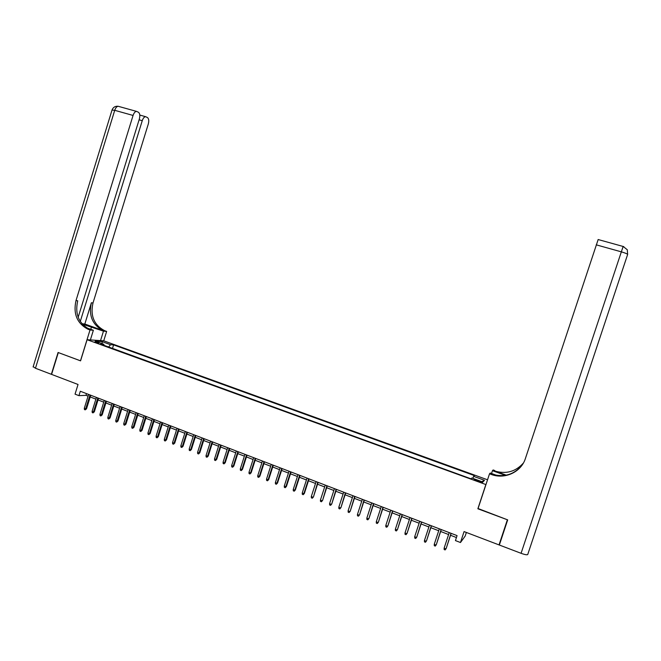 <?xml version="1.0" encoding="UTF-8"?>
<svg xmlns="http://www.w3.org/2000/svg" width="661" height="661" viewBox="0 0 661 661"><rect width="100%" height="100%" fill="white"/><g stroke="black" fill="none" stroke-linecap="round" stroke-linejoin="round"><path stroke-width="0.99" d="M94.523 342.067L98.853 342.927L94.523 342.067M487.537 479.787L103.81 340.828L87.095 339.713L485.959 484.579M466.369 532.46L465.179 536.063L460.469 542.516L455.437 540.582L457.065 535.617L80.303 391.246L78.948 395.65L85.971 395.336L88.07 396.137M87.095 339.713L80.559 360.856L58.308 352.577L51.583 374.39L78.039 384.479L75.048 394.146L78.948 395.65M500.088 542.797L499.038 544.912L464.072 531.584L460.469 542.516M478.06 508.524L507.375 519.761L499.038 544.912M479.729 481.208L474.094 479.803L479.035 481.927L482.464 482.53L479.729 481.208L479.448 482.076M104.033 345.331L103.827 344.298L100.67 344.108L471.004 478.804L471.847 478.019L482.885 482.026L484.488 480.299L473.623 476.358L474.424 475.614L113.593 344.877L110.561 344.695L108.619 347M103.827 344.298L95.25 341.175L102.075 341.621L110.561 344.695M477.862 508.772L485.777 484.786M90.21 396.955L95.886 399.137M98.018 399.955L103.744 402.152M105.876 402.97L111.643 405.185M113.775 406.003L119.591 408.234M121.715 409.052L127.581 411.307M129.705 412.117L135.621 414.389M137.736 415.199L143.701 417.488M145.808 418.306L151.832 420.611M153.939 421.421L160.003 423.751M162.102 424.552L168.225 426.907M170.323 427.708L176.487 430.08M178.586 430.881L184.807 433.269M186.898 434.07L193.169 436.483M195.251 437.285L201.58 439.705M203.662 440.507L210.041 442.953M212.115 443.754L218.551 446.225M220.617 447.018L227.103 449.505M229.177 450.298L235.713 452.81M237.778 453.603L244.372 456.14M246.429 456.925L253.08 459.478M255.138 460.271L261.847 462.84M263.896 463.634L270.655 466.228M272.704 467.013L279.52 469.632M281.561 470.409L288.444 473.053M290.476 473.83L297.417 476.498M299.441 477.275L306.44 479.96M308.456 480.737L315.52 483.447M317.536 484.224L324.65 486.95M326.658 487.727L333.838 490.479M335.846 491.247L343.084 494.031M345.083 494.8L352.387 497.601M354.379 498.361L361.749 501.195M363.732 501.955L371.16 504.806M373.135 505.566L380.637 508.441M382.603 509.201L390.164 512.101M392.13 512.853L399.756 515.787M401.714 516.538L409.399 519.488M411.357 520.24L419.115 523.215M421.057 523.958L428.882 526.966M430.815 527.709L438.714 530.742M440.639 531.477L448.604 534.534M450.529 535.27L456.437 537.542M86.508 393.625L85.971 395.336M472.813 478.374L473.623 476.358M112.494 348.413L113.593 344.877M481.844 481.654L484.488 480.299M102.075 341.621L102.182 343.703M451.025 533.303L446.158 548.539L445.142 549.919L445.902 548.878L444.118 548.184L449.232 532.617M446.158 548.539L451.157 533.353M445.142 549.919L444.151 549.539L444.118 548.184M521.075 553.307L621.34 251.849C625.314 253.014 627.405 253.89 627.636 254.477L527.734 554.513C527.131 555.091 524.908 554.686 521.075 553.307L499.352 545.028L507.689 519.877L477.961 508.813L489.512 473.813L491.247 474.441C504.822 479.663 521.223 472.103 525.421 458.453L598.172 239.513M489.512 473.813L490.239 473.036L496.684 475.35M506.285 475.152L494.478 470.921C505.938 474.391 515.572 471.772 523.363 463.072M505.368 475.325L492.445 470.69L493.139 469.954L494.808 470.558L494.478 470.921M491.52 473.491L492.445 470.69M491.247 474.441L491.61 474.053C504.211 477.779 514.498 474.606 522.454 464.551M78.172 317.239L139.339 119.021C140.182 115.733 139.892 113.485 138.488 112.279L136.455 111.362C135.059 111.577 133.927 112.94 133.068 115.444L114.725 110.321L35.463 368.251L51.351 374.308L58.077 352.487L80.568 360.832M100.538 340.613L103.471 331.144L82.311 324.138M103.471 331.144L106.644 331.425L104.578 330.665C94.019 325.014 90.152 315.784 92.994 302.986L148.271 124.111C149.105 120.897 148.841 118.707 147.486 117.542L145.552 116.666C144.205 116.873 143.098 118.212 142.255 120.682L139.099 119.798M84.823 324.022L103 330.525C92.416 324.857 88.541 315.603 91.392 302.755L84.823 324.022L81.981 323.741M89.491 329.335L89.566 329.343C78.742 323.518 74.784 314.008 77.717 300.805L76.007 300.565L133.068 115.444M80.477 360.832L90.02 329.979L87.896 329.195C77.04 323.353 73.074 313.81 76.007 300.565M90.02 329.979L93.366 330.269L86.731 327.881M80.278 321.436L142.255 120.682M35.463 368.251L33.199 366.657M90.375 339.936L93.366 330.269M103.727 340.82L106.644 331.425M441.118 529.502L436.293 544.705L435.268 546.077L436.012 545.036L434.244 544.342L439.342 528.825M436.293 544.705L441.267 529.568M435.268 546.077L434.285 545.697L434.244 544.342M431.269 525.735L426.494 540.896L425.453 542.26L426.196 541.219L424.436 540.533L429.51 525.057M426.494 540.896L431.443 525.801M425.453 542.26L424.478 541.88L424.436 540.533M421.487 521.983L416.752 537.112L415.703 538.467L416.43 537.418L414.687 536.74L419.735 521.314M416.752 537.112L421.677 522.058M415.703 538.467L414.728 538.087L414.687 536.74M411.77 518.257L407.069 533.353L406.011 534.691L406.73 533.65L404.995 532.973L410.027 517.588M407.069 533.353L411.977 518.34M406.011 534.691L405.044 534.319L404.995 532.973M402.103 514.555L397.443 529.61L396.377 530.948L397.096 529.899L395.361 529.23L400.368 513.894M397.443 529.61L402.326 514.646M396.377 530.948L395.418 530.568L395.361 529.23M392.502 510.879L387.883 525.892L386.801 527.222L387.511 526.181L385.793 525.512L390.775 510.218M387.883 525.892L392.741 510.97M386.801 527.222L385.85 526.85L385.793 525.512M382.959 507.218L378.373 522.198L377.291 523.52L377.993 522.479L376.283 521.81L381.248 506.566M378.373 522.198L383.215 507.318M377.291 523.52L376.34 523.148L376.283 521.81M373.473 503.583L368.929 518.53L367.83 519.835L368.524 518.794L366.83 518.141L371.771 502.93M368.929 518.53L373.746 503.69M367.83 519.835L366.888 519.472L366.83 518.141M364.046 499.972L359.534 514.878L358.436 516.175L359.121 515.142L357.436 514.489L362.352 499.319M359.534 514.878L364.335 500.088M358.436 516.175L357.502 515.811L357.436 514.489M354.668 496.378L350.206 511.25L349.091 512.539L349.768 511.507L348.091 510.854L352.991 495.733M350.206 511.25L354.982 496.502M349.091 512.539L348.165 512.184L348.091 510.854M345.356 492.809L340.927 507.648L339.812 508.929L340.481 507.896L338.812 507.243L343.687 492.172M340.927 507.648L345.686 492.941M339.812 508.929L338.886 508.573L338.812 507.243M336.102 489.264L331.706 504.062L330.583 505.343L331.244 504.302L329.583 503.657L334.441 488.628M331.706 504.062L336.441 489.396M330.583 505.343L329.657 504.979L329.583 503.657M326.898 485.736L322.543 500.501L321.403 501.765L322.064 500.732L320.411 500.096L325.245 485.108M322.543 500.501L327.261 485.876M321.403 501.765L320.494 501.41L320.411 500.096M317.751 482.233L313.43 496.965L312.289 498.22L312.934 497.188L311.298 496.551L316.115 481.605M313.43 496.965L318.123 482.373M312.289 498.22L311.381 497.865L311.298 496.551M308.662 478.746L303.862 493.66L304.374 493.445L303.225 494.692L303.862 493.66L302.234 493.032L307.026 478.126M304.374 493.445L309.051 478.903M303.225 494.692L302.317 494.345L302.234 493.032M299.623 475.284L294.847 490.156L295.368 489.941L294.211 491.189L294.847 490.156L293.228 489.528L298.004 474.664M295.368 489.941L300.028 475.441M294.211 491.189L293.319 490.834L293.228 489.528M290.642 471.847L285.882 486.67L286.42 486.471L285.255 487.702L285.882 486.67L284.28 486.05L289.031 471.227M286.42 486.471L291.063 472.004M285.255 487.702L284.362 487.355L284.28 486.05M281.71 468.426L276.976 483.208L277.529 483.009L276.356 484.24L276.976 483.208L275.373 482.588L280.107 467.806M277.529 483.009L282.148 468.591M276.356 484.24L275.463 483.893L275.373 482.588M272.828 465.022L268.118 479.762L268.68 479.572L267.507 480.795L268.118 479.762L266.532 479.151L271.241 464.41M268.68 479.572L273.282 465.195M267.507 480.795L266.623 480.448L266.532 479.151M264.003 461.642L259.31 476.341L259.889 476.16L258.707 477.366L259.31 476.341L257.732 475.73L262.425 461.031M259.889 476.16L264.474 461.816M258.707 477.366L257.831 477.027L257.732 475.73M255.237 458.28L250.56 472.937L251.155 472.764L249.957 473.962L250.56 472.937L248.99 472.326L253.659 457.676M251.155 472.764L255.716 458.461M249.957 473.962L249.09 473.623L248.99 472.326M246.512 454.933L241.86 469.558L242.463 469.384L241.265 470.582L241.86 469.558L240.298 468.946L244.95 454.338M242.463 469.384L247.007 455.123M241.265 470.582L240.397 470.244L240.298 468.946M237.844 451.612L233.209 466.195L233.829 466.03L232.622 467.22L233.209 466.195L231.656 465.592L236.283 451.017M233.829 466.03L238.348 451.81M232.622 467.22L231.755 466.881L231.656 465.592M229.218 448.307L224.608 462.849L225.236 462.692L224.021 463.873L224.608 462.849L223.063 462.254L227.673 447.72M225.236 462.692L229.739 448.505M224.021 463.873L223.17 463.543L223.063 462.254M220.65 445.027L216.056 459.527L216.701 459.378L215.478 460.543L216.056 459.527L214.519 458.932L219.113 444.44M216.701 459.378L221.187 445.233M215.478 460.543L214.627 460.213L214.519 458.932M212.131 441.763L207.554 456.222L208.215 456.073L206.984 457.238L207.554 456.222L206.025 455.627L210.603 441.176M208.215 456.073L212.677 441.969M206.984 457.238L206.141 456.908L206.025 455.627M203.662 438.516L199.101 452.934L199.771 452.793L198.54 453.958L199.101 452.934L197.581 452.347L202.142 437.929M199.771 452.793L204.224 438.73M198.54 453.958L197.697 453.628L197.581 452.347M195.235 435.285L190.699 449.67L191.384 449.538L190.145 450.686L190.699 449.67L189.186 449.083L193.723 434.707M191.384 449.538L195.813 435.508M190.145 450.686L189.302 450.364L189.186 449.083M186.865 432.079L182.345 446.423L183.039 446.291L181.792 447.439L182.345 446.423L180.841 445.836L185.361 431.501M183.039 446.291L187.451 432.302M181.792 447.439L180.965 447.117L180.841 445.836M178.536 428.89L174.033 443.192L174.744 443.068L173.496 444.209L174.033 443.192L172.546 442.614L177.041 428.311M174.744 443.068L179.139 429.121M173.496 444.209L172.661 443.886L172.546 442.614M170.257 425.717L165.771 439.978L166.498 439.862L165.242 440.994L165.771 439.978L164.292 439.408L168.778 425.147M166.498 439.862L170.877 425.948M165.242 440.994L164.415 440.672L164.292 439.408M162.028 422.561L157.566 436.789L158.301 436.681L157.029 437.805L157.566 436.789L156.087 436.219L160.549 421.999M158.301 436.681L162.656 422.8M157.029 437.805L156.211 437.483L156.087 436.219M153.848 419.429L149.394 433.616L150.146 433.509L148.874 434.624L149.394 433.616L147.932 433.046L152.377 418.859M150.146 433.509L154.484 419.669M148.874 434.624L148.056 434.31L147.932 433.046M145.709 416.306L141.272 430.46L142.032 430.361L140.76 431.468L141.272 430.46L139.818 429.89L144.247 415.744M142.032 430.361L146.354 416.554M140.76 431.468L139.95 431.154L139.818 429.89M137.612 413.208L133.2 427.32L133.976 427.229L132.687 428.328L133.2 427.32L131.754 426.758L136.166 412.654M133.976 427.229L138.281 413.464M132.687 428.328L131.886 428.014L131.754 426.758M129.573 410.126L125.177 424.197L125.954 424.114L124.665 425.205L125.177 424.197L123.731 423.635L128.127 409.572M125.954 424.114L130.242 410.382M124.665 425.205L123.871 424.899L123.731 423.635M121.566 407.06L117.187 421.098L117.98 421.016L116.691 422.098L117.187 421.098L115.758 420.536L120.128 406.507M117.98 421.016L122.252 407.316M116.691 422.098L115.898 421.792L115.758 420.536M113.609 404.011L109.247 418.008L110.056 417.934L108.759 419.016L109.247 418.008L107.826 417.455L112.18 403.458M110.056 417.934L114.312 404.276M108.759 419.016L107.966 418.71L107.826 417.455M105.702 400.979L101.356 414.943L102.174 414.868L100.869 415.943L101.356 414.943L99.943 414.389L104.281 400.434M102.174 414.868L106.413 401.252M100.869 415.943L100.084 415.637L99.943 414.389M97.828 397.963L93.507 411.886L94.333 411.82L93.019 412.894L93.507 411.886L92.094 411.34L96.423 397.418M94.333 411.82L98.555 398.236M93.019 412.894L92.243 412.588L92.094 411.34M90.012 394.964L85.699 408.853L86.533 408.795L85.219 409.853L85.699 408.853L84.294 408.308L88.607 394.427M86.533 408.795L90.739 395.245M85.219 409.853L84.443 409.556L84.294 408.308M477.234 481.274L477.515 480.407M627.636 254.477L627.289 249.759L623.158 246.446L621.34 251.849L596.205 244.826M623.158 246.446L623.835 246.669M103.777 330.822L105.347 330.954M90.359 329.649L88.69 329.5M91.392 302.755L92.994 302.986M112.031 110.04L114.725 110.321C115.584 107.834 116.724 106.487 118.154 106.281L118.542 106.388M90.772 329.335L91.532 326.865M623.149 246.47L598.106 239.522M89.566 329.343L87.896 329.195M103 330.525L104.578 330.665M145.552 116.666L139.785 115.055M136.455 111.362L118.154 106.281C115.27 106.008 113.254 107.189 112.097 109.825L33.1 366.979"/></g></svg>
